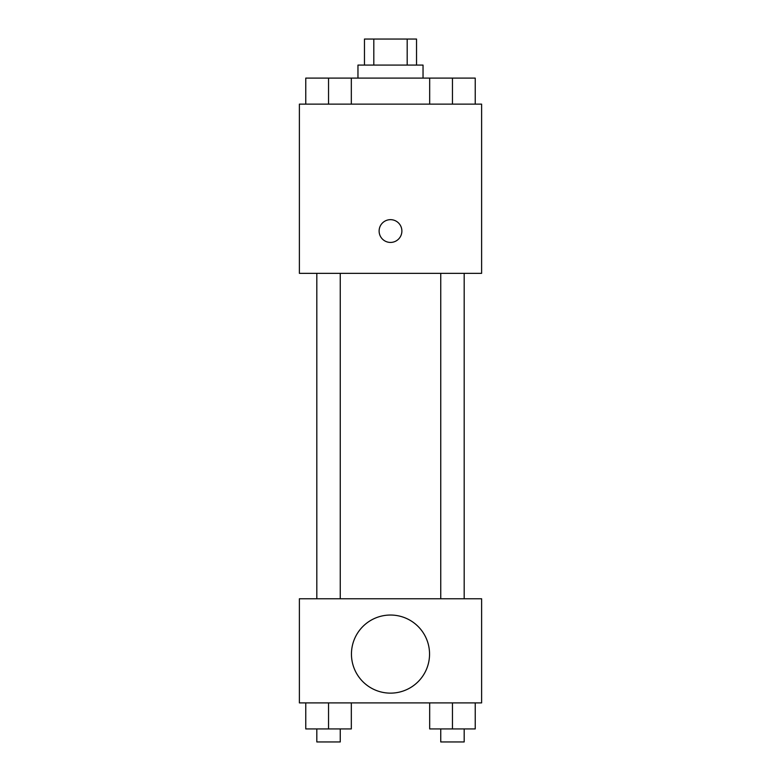 <?xml version="1.0" encoding="UTF-8"?>
<svg xmlns="http://www.w3.org/2000/svg" width="781" height="781" viewBox="0 0 781 781"><rect width="100%" height="100%" fill="white"/><g stroke="black" fill="none" stroke-linecap="round" stroke-linejoin="round"><path stroke-width="1.17" d="M373.806 65.087L373.806 39.05L364.463 39.05L364.463 65.087M373.806 39.05L416.537 39.05L416.537 65.087M407.194 65.087L407.194 39.05M357.962 78.1L357.962 65.087L423.038 65.087L423.038 78.1M429.677 104.137L429.677 78.1L305.761 78.1L305.761 104.137M299.387 104.137L481.613 104.137L481.613 273.35L299.387 273.35L299.387 104.137M390.5 242.432A11.393 11.393 0 0 1 380.64 225.348A11.393 11.393 0 0 1 400.36 225.348A11.393 11.393 0 0 1 390.5 242.432M299.387 598.763L481.613 598.763L481.613 702.9L299.387 702.9L299.387 598.763M390.5 693.137A39.05 39.05 0 0 1 356.683 634.562A39.05 39.05 0 0 1 424.317 634.562A39.05 39.05 0 0 1 390.5 693.137M429.677 702.9L429.677 728.937L475.238 728.937L475.238 702.9L475.238 728.937M452.463 728.937L452.463 702.9M464.178 728.937L464.178 741.95L440.748 741.95L440.748 728.937M305.761 702.9L305.761 728.937L351.323 728.937L351.323 702.9L351.323 728.937M328.537 728.937L328.537 702.9M340.252 728.937L340.252 741.95L316.822 741.95L316.822 728.937M429.677 78.1L475.238 78.1L475.238 104.137L475.238 78.1M452.463 104.137L452.463 78.1M464.178 78.1L440.748 78.1M328.537 104.137L328.537 78.1M351.323 104.137L351.323 78.1L351.323 104.137M340.252 78.1L316.822 78.1M440.748 273.35L440.748 598.763M464.178 273.35L464.178 598.763M340.252 598.763L340.252 273.35M316.822 598.763L316.822 273.35"/></g></svg>
